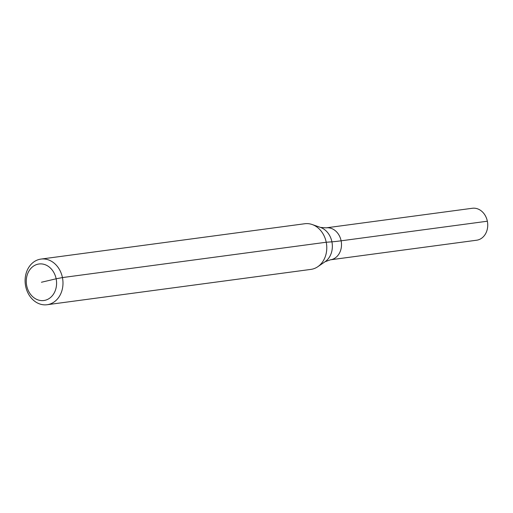 <?xml version="1.0" encoding="UTF-8"?>
<svg xmlns="http://www.w3.org/2000/svg" width="513" height="513" viewBox="0 0 513 513"><rect width="100%" height="100%" fill="white"/><g stroke="black" fill="none" stroke-linecap="round" stroke-linejoin="round"><path stroke-width="0.77" d="M487.35 221.218L341.119 240.809A16.121 13.203 82.4 0 1 330.385 259.815L476.615 240.225A16.121 13.203 82.4 0 0 487.35 221.218A16.121 13.203 82.4 0 0 472.332 208.272L326.101 227.855A16.121 13.203 82.4 0 1 341.119 240.809A76.77 3.533 -11.4 0 1 331.911 241.828A18.737 15.352 82.4 0 0 320.471 227.413L326.101 227.855A16.121 13.203 82.4 0 1 341.119 240.809A16.121 13.203 82.4 0 1 331.424 259.623A16.121 13.203 82.4 0 1 330.385 259.815L325.069 261.726L317.816 266.702A23.034 18.866 82.4 0 1 310.897 269.396L47.1 304.728A23.034 18.866 82.4 0 1 25.65 286.228A23.034 18.866 82.4 0 1 40.989 259.078A23.034 18.866 82.4 0 1 62.439 277.578A23.034 18.866 82.4 0 1 47.1 304.728M40.989 259.078L304.78 223.739A23.034 18.866 82.4 0 1 312.167 224.521A23.034 18.866 82.4 0 1 326.23 242.239A23.034 18.866 82.4 0 1 317.816 266.702M325.069 261.726A18.737 15.352 82.4 0 0 331.911 241.828L326.23 242.239L62.439 277.578L56.141 278.79A18.423 15.095 82.4 0 1 45.061 300.297A18.423 15.095 82.4 0 1 26.708 285.715A18.423 15.095 82.4 0 1 37.789 264.214A18.423 15.095 82.4 0 1 56.141 278.79L41.425 282.253M320.471 227.413L312.167 224.521"/></g></svg>
